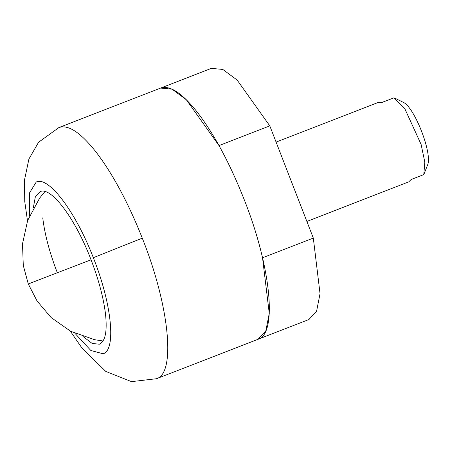 <?xml version="1.0" encoding="UTF-8"?>
<svg xmlns="http://www.w3.org/2000/svg" width="450" height="450" viewBox="0 0 450 450"><rect width="100%" height="100%" fill="white"/><g stroke="black" fill="none" stroke-linecap="round" stroke-linejoin="round"><path stroke-width="0.67" d="M269.798 125.871L313.312 238.067L262.536 257.788L269.263 313.391L265.843 330.772L258.069 339.283C277.509 333.855 270.99 267.216 244.474 200.284C230.209 164.014 214.532 134.713 197.443 112.388C182.188 93.105 169.914 84.999 160.627 88.065L172.029 89.162L186.339 99.754L219.015 145.597L269.798 125.871L237.122 80.032L222.806 69.441L211.348 68.366L160.498 88.116M313.312 238.067L320.04 293.664L316.62 311.046L308.908 319.534L156.735 378.641C175.922 372.808 169.312 306.377 142.914 239.732L142.301 238.151L93.319 257.676L93.741 258.756C111.802 304.352 116.325 349.802 103.196 353.796L90.855 350.499L74.981 333.382M276.092 142.104L378.017 102.516L381.296 102.712L393.992 97.779L404.713 108.495L421.121 144.45L424.822 162.169L423.787 174.594L411.092 179.522L408.825 181.834L306.861 221.439M388.446 99.894L381.246 102.69M394.588 98.044L403.003 102.189C414.422 106.605 432.956 154.389 427.466 165.251L424.069 173.942M57.262 272.599C49.506 252.382 44.668 234.129 42.75 217.845M33.277 208.086L35.297 197.01L40.117 191.616C51.109 186.216 75.521 218.897 91.046 259.779C98.797 279.996 103.635 298.249 105.559 314.533C107.319 331.656 105.238 341.55 99.304 344.216L92.154 343.446L83.216 336.645M29.407 216.056L29.526 192.904L36.225 182.031C48.443 175.703 75.746 211.871 93.319 257.676M27.495 220.928L24.739 201.42L24.486 180.073L28.912 159.041L38.576 142.251L58.854 127.597C68.147 124.312 80.494 132.39 95.889 151.836C112.686 173.773 128.16 202.545 142.301 238.151M91.041 259.774L28.277 283.961L23.287 265.477L22.5 243.833L27.63 220.539L39.656 198.084L44.966 191.526M70.279 331.082L81.861 347.906L105.795 371.436L131.507 381.634L156.572 378.709M59.012 127.536L160.566 88.087M103.016 340.976L94.657 339.716L70.616 331.256L51.098 317.514L37.069 300.988L28.277 283.961"/></g></svg>
